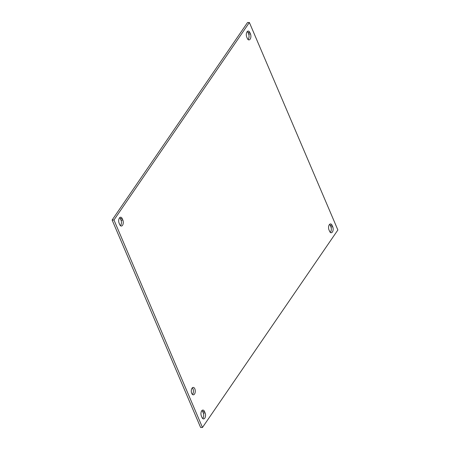 <?xml version="1.0" encoding="UTF-8"?>
<svg xmlns="http://www.w3.org/2000/svg" width="450" height="450" viewBox="0 0 450 450"><rect width="100%" height="100%" fill="white"/><g stroke="black" fill="none" stroke-linecap="round" stroke-linejoin="round"><path stroke-width="0.67" d="M194.524 394.043A3.701 1.991 -90.6 0 1 193.32 394.819A3.701 1.991 -90.6 0 1 191.402 392.327A3.701 1.991 -90.6 0 1 192.032 388.198A3.701 1.991 -90.6 0 1 193.236 387.422A3.701 1.991 -90.6 0 1 195.148 389.908A3.701 1.991 -90.6 0 1 194.524 394.043M192.392 394.408A3.701 1.991 89.4 0 0 193.427 391.118A3.701 1.991 89.4 0 0 192.319 387.849M204.491 411.491L205.11 412.942A3.701 1.991 -90.6 0 1 205.357 416.824A3.701 1.991 -90.6 0 1 203.591 418.905A3.701 1.991 -90.6 0 1 201.994 417.476L201.381 416.031A3.701 1.991 -90.6 0 1 201.127 412.144A3.701 1.991 -90.6 0 1 202.894 410.062A3.701 1.991 -90.6 0 1 204.491 411.491L202.646 411.514A3.701 1.991 89.4 0 0 201.977 410.49M202.669 418.5A3.701 1.991 89.4 0 0 203.265 412.959L202.646 411.514M249.851 32.501L250.464 33.953A3.701 1.991 -90.6 0 1 250.718 37.834A3.701 1.991 -90.6 0 1 248.951 39.915A3.701 1.991 -90.6 0 1 247.354 38.486L246.735 37.041A3.701 1.991 -90.6 0 1 246.487 33.154A3.701 1.991 -90.6 0 1 248.254 31.073A3.701 1.991 -90.6 0 1 249.851 32.501L248.006 32.524A3.701 1.991 89.4 0 0 247.331 31.5M248.023 39.51A3.701 1.991 89.4 0 0 248.619 33.969L248.006 32.524M122.231 218.638L122.85 220.089A3.701 1.991 -90.6 0 1 123.097 223.971A3.701 1.991 -90.6 0 1 121.337 226.052A3.701 1.991 -90.6 0 1 119.739 224.623L119.121 223.178A3.701 1.991 -90.6 0 1 118.867 219.291A3.701 1.991 -90.6 0 1 120.634 217.209A3.701 1.991 -90.6 0 1 122.231 218.638L120.386 218.661A3.701 1.991 89.4 0 0 119.717 217.637M120.409 225.647A3.701 1.991 89.4 0 0 121.005 220.106L120.386 218.661M332.106 225.354L332.724 226.806A3.701 1.991 -90.6 0 1 332.978 230.687A3.701 1.991 -90.6 0 1 331.211 232.768A3.701 1.991 -90.6 0 1 329.614 231.339L328.995 229.894A3.701 1.991 -90.6 0 1 328.748 226.007A3.701 1.991 -90.6 0 1 330.508 223.926A3.701 1.991 -90.6 0 1 332.106 225.354L330.261 225.377A3.701 1.991 89.4 0 0 329.591 224.353M330.283 232.363A3.701 1.991 89.4 0 0 330.879 226.822L330.261 225.377M337.877 229.978L202.466 427.478L200.621 427.5L112.123 220.022L247.534 22.523L249.379 22.5L337.877 229.978M202.466 427.478L113.968 219.999L112.123 220.022M113.968 219.999L249.379 22.5M203.265 412.959L205.11 412.942M248.619 33.969L250.464 33.953M121.005 220.106L122.85 220.089M330.879 226.822L332.724 226.806"/></g></svg>
